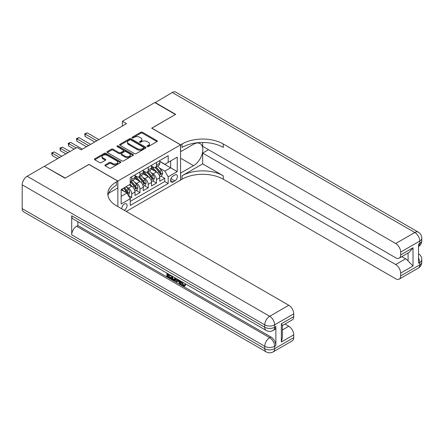 <?xml version="1.0" encoding="UTF-8"?>
<svg xmlns="http://www.w3.org/2000/svg" width="444" height="444" viewBox="0 0 444 444"><rect width="100%" height="100%" fill="white"/><g stroke="black" fill="none" stroke-linecap="round" stroke-linejoin="round"><path stroke-width="0.67" d="M147.247 146.57A0.799 0.461 0 0 0 148.379 146.57L156.982 141.603A1.143 0.66 0 0 0 157.32 141.137A1.143 0.66 0 0 0 156.982 140.665L142.407 132.251A1.143 0.66 0 0 0 140.787 132.251L132.184 137.218A0.799 0.461 0 0 0 131.951 137.546A0.799 0.461 0 0 0 132.184 137.873A0.799 0.461 0 0 0 133.317 137.873L134.432 137.229A3.663 2.115 0 0 1 139.616 137.229L140.831 137.934A3.663 2.115 0 0 1 141.902 139.427A3.663 2.115 0 0 1 140.831 140.926L139.716 141.569A0.799 0.461 0 0 0 139.483 141.897A0.799 0.461 0 0 0 139.716 142.224A0.799 0.461 0 0 0 140.848 142.224L141.963 141.581A3.663 2.115 0 0 1 147.147 141.581L148.357 142.28A3.663 2.115 0 0 1 149.434 143.778A3.663 2.115 0 0 1 148.357 145.271L147.247 145.915A0.799 0.461 0 0 0 147.014 146.243A0.799 0.461 0 0 0 147.247 146.57L147.247 145.915M124.192 210.228A3.735 2.153 120 0 0 124.453 210.095A3.735 2.153 120 0 0 126.895 206.804A3.735 2.153 120 0 0 126.324 203.813A3.735 2.153 120 0 0 124.453 203.996A3.735 2.153 120 0 0 121.828 208.863M105.239 164.885A1.143 0.66 0 0 0 104.906 165.351A1.143 0.66 0 0 0 105.239 165.817L109.329 168.182A1.143 0.66 0 0 0 110.95 168.182L120.502 162.665A1.143 0.66 0 0 0 120.84 162.199A1.143 0.66 0 0 0 120.502 161.727L105.927 153.313A1.143 0.66 0 0 0 104.307 153.313L94.755 158.83A1.143 0.66 0 0 0 94.417 159.296A1.143 0.66 0 0 0 94.755 159.762L99.695 162.615A1.143 0.66 0 0 0 101.315 162.615L105.4 160.256A1.143 0.66 0 0 0 105.739 159.79A1.143 0.66 0 0 0 105.4 159.318L102.953 157.909A3.064 1.77 0 0 1 102.053 156.654A3.064 1.77 0 0 1 103.946 155.023A3.064 1.77 0 0 1 107.287 155.406L116.883 160.944A3.064 1.77 0 0 1 117.777 162.199A3.064 1.77 0 0 1 115.884 163.83A3.064 1.77 0 0 1 112.548 163.448L110.95 162.521A1.143 0.66 0 0 0 109.329 162.521L105.239 164.885L105.239 165.817M88.983 164.463L65.262 178.061L44.639 166.439M88.983 164.369L117.854 181.041L180.553 144.838L180.553 180.086L126.268 211.427M44.639 166.156L77.017 147.458L81.141 149.844L126.518 123.648L122.394 121.268L154.773 102.57L175.397 114.48L151.676 128.172L180.553 144.838M134.515 153.641A1.143 0.66 0 0 0 136.13 153.641L145.688 148.124A1.143 0.66 0 0 0 146.021 147.658A1.143 0.66 0 0 0 145.688 147.192L131.113 138.772A1.143 0.66 0 0 0 129.493 138.772L119.936 144.289A1.143 0.66 0 0 0 119.603 144.761A1.143 0.66 0 0 0 119.936 145.227L134.515 153.641M117.466 146.742A0.799 0.461 0 0 1 118.276 146.859L133.078 155.4L123.543 160.911A1.143 0.66 0 0 1 121.922 160.911L107.348 152.497L107.348 151.559A1.143 0.66 0 0 0 107.01 152.026A1.143 0.66 0 0 0 107.348 152.497M107.348 151.559L111.433 149.201A1.143 0.66 0 0 1 113.053 149.201L118.964 152.614A1.143 0.66 0 0 0 120.585 152.614L123.299 151.043A1.143 0.66 0 0 0 123.632 150.577A1.143 0.66 0 0 0 123.299 150.111L117.144 146.559A0.799 0.461 0 0 1 116.911 146.231A0.799 0.461 0 0 1 117.405 145.804A0.799 0.461 0 0 1 118.276 145.904L133.095 154.457A1.143 0.66 0 0 1 133.433 154.928A1.143 0.66 0 0 1 133.095 155.394L133.095 154.457M130.003 198.363L131.713 197.375L128.288 195.399M126.34 186.985L128.416 188.184A4.668 2.692 60 0 1 131.713 193.9L135.015 191.997L135.015 195.471L139.965 192.613L136.208 190.448M134.593 182.223L136.663 183.422A4.668 2.692 60 0 1 139.965 189.138L143.262 187.229L143.262 190.709L148.213 187.851L144.461 185.681M142.84 177.461L144.911 178.66A4.668 2.692 60 0 1 148.213 184.371L151.515 182.467L151.515 185.947L156.46 183.089L156.46 179.609A4.668 2.692 -120 0 0 153.163 173.893L151.093 172.699M152.708 180.919L156.46 183.089M135.015 191.997A4.668 2.692 -120 0 0 131.713 186.28L129.237 184.848M143.262 187.229A4.668 2.692 -120 0 0 139.965 181.518L134.859 178.571M151.515 182.467A4.668 2.692 -120 0 0 148.213 176.751L143.112 173.809M174.858 174.992L173.043 176.04A3.619 2.087 120 0 0 170.679 179.226A3.619 2.087 120 0 0 171.234 182.123A3.619 2.087 120 0 0 173.043 181.946L174.858 180.897A3.619 2.087 120 0 0 177.223 177.711A3.619 2.087 120 0 0 176.668 174.814A3.619 2.087 120 0 0 174.858 174.992M117.854 206.565L117.854 181.041M121.157 196.376L126.928 193.04L130.231 198.757L130.231 205.428L168.176 183.516L168.176 176.851L164.879 171.134L159.341 167.937M130.231 198.757L121.157 203.996L121.157 189.516L130.231 184.277L130.231 177.611L168.176 155.7L168.176 162.371L177.25 157.132L177.25 171.612L168.176 176.851M135.015 175.608L136.663 176.562A4.668 2.692 60 0 0 138.994 176.795L142.296 174.886A4.668 2.692 -120 0 0 143.262 172.749L143.262 170.085M143.262 170.846L144.911 171.8A4.668 2.692 60 0 0 147.247 172.028L150.544 170.124A4.668 2.692 -120 0 0 151.515 167.987L151.515 165.323M130.231 201.426L164.713 181.518L164.713 178.327L159.762 181.18L159.762 177.705A4.668 2.692 -120 0 0 156.46 171.989L151.36 169.042M151.515 166.084L153.163 167.038A4.668 2.692 -120 0 0 155.494 167.266A4.668 2.692 -120 0 0 156.46 165.129L156.46 162.465M155.494 167.266L158.797 165.362A4.668 2.692 -120 0 0 159.762 163.226L159.762 160.556M131.713 176.751L131.713 179.42A4.668 2.692 60 0 1 130.747 181.557A4.668 2.692 60 0 1 130.231 181.746M130.747 181.557L134.049 179.654A4.668 2.692 -120 0 0 135.015 177.517L135.015 174.847M139.965 171.989L139.965 174.659A4.668 2.692 60 0 1 138.994 176.795M148.213 167.227L148.213 169.897A4.668 2.692 60 0 1 147.247 172.028M148.213 184.371L148.213 187.851M139.965 189.138L139.965 192.613M131.713 193.9L131.713 197.375M126.928 193.04L121.157 189.71M164.879 171.134L170.651 167.799L170.651 160.939L177.25 157.132M159.762 161.511L177.25 171.612M159.762 161.322L164.879 164.274L168.176 162.371M122.394 121.268L122.394 126.029M160.961 176.157L164.713 178.327M164.713 181.518L168.176 183.516M147.569 146.681L148.357 146.226A3.663 2.115 0 0 0 149.434 144.727L149.434 143.778M141.902 139.427L141.902 140.382A3.663 2.115 0 0 1 140.831 141.875L140.038 142.335M156.982 140.665L156.982 141.603L142.407 133.206A1.143 0.66 0 0 0 140.787 133.206L132.506 137.99M145.671 148.135L131.113 139.727A1.143 0.66 0 0 0 129.493 139.727L119.952 145.232M143.662 147.985A0.799 0.461 0 0 0 143.9 147.658A0.799 0.461 0 0 0 143.662 147.33L130.869 139.943A0.799 0.461 0 0 0 129.737 139.943L128.56 140.62A3.663 2.115 0 0 0 127.489 142.119A3.663 2.115 0 0 0 128.56 143.612L137.307 148.662A3.663 2.115 0 0 0 142.491 148.662L143.662 147.985L143.662 148.934A0.799 0.461 0 0 0 143.9 148.607L143.9 147.658M127.489 142.119L127.489 143.068A3.663 2.115 0 0 0 128.56 144.566L128.56 143.612M143.662 148.934L142.491 149.617A3.663 2.115 0 0 1 137.307 149.617L128.56 144.566M107.359 152.503L111.433 150.15L111.433 149.201M123.632 150.577L123.632 151.532A1.143 0.66 0 0 1 123.299 151.998L120.585 153.563A1.143 0.66 0 0 1 118.964 153.563L113.053 150.15A1.143 0.66 0 0 0 111.433 150.15M125.097 156.155A3.064 1.77 0 0 0 128.438 156.538A3.064 1.77 0 0 0 130.331 154.901A3.064 1.77 0 0 0 129.432 153.652L126.052 151.698A1.143 0.66 0 0 0 124.431 151.698L121.717 153.269A1.143 0.66 0 0 0 121.384 153.735A1.143 0.66 0 0 0 121.717 154.201L125.097 156.155L125.097 157.104A3.064 1.77 0 0 0 128.438 157.487A3.064 1.77 0 0 0 130.331 155.855L130.331 154.901M121.384 153.735L121.384 154.684A1.143 0.66 0 0 0 121.717 155.156L121.717 154.201M125.097 157.104L121.717 155.156M117.777 162.199L117.777 163.148A3.064 1.77 0 0 1 115.884 164.785A3.064 1.77 0 0 1 112.548 164.397L110.95 163.475A1.143 0.66 0 0 0 109.329 163.475L105.256 165.828M102.053 156.654L102.053 157.609A3.064 1.77 0 0 0 102.953 158.858L102.953 157.909M105.4 159.318L105.4 160.256L102.953 158.858M120.502 161.727L120.502 162.665L105.927 154.268A1.143 0.66 0 0 0 104.307 154.268L94.772 159.773M159.696 176.89L161.827 175.658L162.648 173.277A3.091 1.787 -120 0 0 161.444 170.374L157.676 166.006M156.921 172.294L152.453 167.116A8.924 5.15 -120 0 0 151.515 166.134M154.468 170.84L151.97 167.943A7.409 4.279 -120 0 0 151.515 167.449M98.879 139.605L87.207 132.861L85.143 134.055L85.143 136.436L94.755 141.986M155.078 167.432L158.891 171.85A3.091 1.787 60 0 1 159.99 173.981C160.456 174.603 160.784 174.409 160.983 173.41A3.091 1.787 -120 0 0 159.879 171.279L156.11 166.916M155.3 167.366L159.396 172.106A1.576 0.91 60 0 1 159.796 172.722L160.983 173.41M159.99 173.981L160.217 174.348M85.143 136.436L84.693 133.794L96.82 140.792M84.693 133.794L87.207 132.861M155.017 102.714L172.261 92.474L414.801 232.501A6.999 4.04 120 0 1 418.298 232.157A6.999 6.999 0 0 1 421.8 238.217A6.999 4.04 180 0 1 419.752 241.075L400.655 252.103A6.999 4.04 -120 0 0 395.704 243.528L414.801 232.501A6.999 4.04 60 0 1 419.752 241.075L419.752 243.456L418.514 244.172L418.514 263.225L419.752 262.509L419.752 264.89A6.999 4.04 60 0 1 418.298 268.093L399.2 279.121A6.999 4.04 -120 0 0 400.655 275.918L419.752 264.89A6.999 4.04 0 0 0 421.8 262.032A6.999 6.999 0 0 1 418.298 268.093M155.017 102.425L175.641 114.336L151.759 128.216M180.553 173.088L193.545 165.679A13.126 7.576 120 0 0 202.12 154.112A13.126 7.576 120 0 0 200.105 143.595A13.126 7.576 120 0 0 193.545 144.244L180.636 151.698L180.636 144.794L182.034 143.984A29.165 16.839 180 0 1 223.282 143.984L395.704 243.528M180.636 173.132L180.636 180.042L182.034 179.232A29.165 16.839 180 0 1 223.282 179.232L395.704 278.777A6.999 4.04 -120 0 0 399.2 279.121M202.658 163.892L182.034 175.802A29.165 16.839 180 0 1 223.282 175.802L202.658 163.892L202.658 153.08L208.519 149.7M202.658 142.48L202.658 146.32L395.704 257.77A6.999 4.04 -120 0 0 399.2 258.114A6.999 4.04 -120 0 0 400.655 254.912L413.025 247.769L413.025 265.962L408.075 261.011L408.075 252.991M413.025 265.962L400.655 273.104L400.655 275.918M400.655 273.104A6.999 4.04 -120 0 0 395.704 264.535L405.6 258.819A6.999 4.04 60 0 1 408.075 261.011M202.658 153.08L395.704 264.535M172.261 92.474A6.999 4.04 -60 0 1 175.763 92.124L418.298 232.157M151.759 128.122L180.636 144.794M400.655 252.103L400.655 254.912M401.792 256.621L405.6 258.819M182.034 143.984L182.034 147.414A29.165 16.839 180 0 1 223.282 147.414L223.282 143.984M399.2 258.114L409.324 252.27L413.025 247.769M182.051 281.835L183.583 285.031L184.16 285.237M181.457 281.524L181.391 282.212L182.922 285.414L183.888 285.536L184.97 284.404L185.67 284.993L184.432 286.302L182.989 286.114C181.468 285.081 180.702 283.649 180.697 281.812L180.752 281.113M177.422 281.069L176.44 282.262L175.702 281.835L176.951 278.921M180.092 280.73L181.08 284.177L180.419 284.554L179.681 284.127L179.115 282.045L177.006 280.824L176.44 282.262M168.221 274.875L168.221 276.09L171.14 277.778L171.14 278.432L170.479 278.815L166.861 276.729L166.861 273.093M170.818 275.38L170.163 275.996L167.56 274.492L167.56 276.473L168.221 276.09M71.7 215.784L264.741 327.234A6.999 4.04 120 0 0 266.189 330.441L73.149 218.986A6.999 4.04 -60 0 1 71.7 215.784L71.7 234.837A6.999 4.04 -60 0 1 76.645 226.262L77.883 225.546L270.929 337.002A6.999 4.04 60 0 1 275.874 345.571L275.874 326.523A6.999 4.04 60 0 1 274.425 329.726L273.188 330.441A6.999 4.04 -120 0 0 274.636 327.234L275.874 326.523M77.883 225.546L77.883 221.723M176.151 278.455L175.469 280.331L174.808 280.708L173.204 280.392L171.428 279.365L171.428 275.73M65.018 178.205L88.9 164.419L117.771 181.085L116.367 181.896A29.165 16.839 -0 0 0 107.825 193.806A29.165 16.839 -0 0 0 116.367 205.711L288.789 305.256A6.999 4.04 60 0 1 293.739 313.83L274.636 324.853L274.636 327.234A6.999 4.04 -0 0 1 264.741 327.234L264.741 324.853L22.2 184.826A6.999 4.04 -60 0 1 27.151 176.251L44.389 166.3L65.018 178.205M117.771 181.085L117.771 187.995L108.652 193.257M281.363 323.781L282.39 325.33L282.39 337.573L281.363 341.974L281.363 323.781L293.739 316.639L293.739 313.83M293.739 316.639A6.999 4.04 60 0 1 292.285 319.841L282.39 325.557M22.2 208.641L264.741 348.668A6.999 4.04 120 0 0 266.189 351.876L23.649 211.844A6.999 4.04 -60 0 1 22.2 208.641L22.2 184.826M284.981 324.059L288.789 326.257A6.999 4.04 60 0 1 293.739 334.832L281.363 341.974M275.874 345.571L274.636 346.287L274.636 348.668L293.739 337.645L293.739 334.832M293.739 337.645A6.999 4.04 60 0 1 292.285 340.848L273.188 351.876A6.999 4.04 -120 0 0 274.636 348.668A6.999 4.04 -0 0 1 264.741 348.668L264.741 346.287L71.7 234.837M116.367 181.896L116.367 185.326A29.165 16.839 -0 0 0 107.981 195.515M167.56 276.473L170.479 278.155L171.14 277.778M170.479 278.155L170.479 278.815M167.56 273.498L170.163 275.336L170.452 275.169M170.163 275.336L170.163 275.996M167.56 273.831L167.849 273.665M175.441 278.044L174.808 280.708M172.128 276.135L172.128 279.11L174.314 279.97L174.742 277.644M175.491 278.821L176.135 278.449M172.788 276.518L172.788 278.727L174.975 279.587M172.128 279.11L172.788 278.727M173.149 279.698L173.809 279.315M179.171 280.203L180.419 284.554M177.606 279.298L177.217 280.286L178.904 281.263L178.516 279.825M178.022 279.537L177.878 279.909L178.66 280.358M177.217 280.286L177.878 279.909M182.922 285.414L183.583 285.031M181.391 282.212L182.023 281.851M184.31 284.787L185.009 285.375L185.67 284.993M185.009 285.375L184.432 286.302M151.443 181.652L153.574 180.419L154.401 178.038A3.091 1.787 -120 0 0 153.197 175.136L149.428 170.774M148.673 177.056L144.2 171.878A8.924 5.15 -120 0 0 143.262 170.896M146.22 175.602L143.717 172.705A7.409 4.279 -120 0 0 143.262 172.211M90.632 144.367L78.96 137.623L76.895 138.817L76.895 141.198L86.508 146.748M146.825 172.2L150.638 176.612A3.091 1.787 60 0 1 151.743 178.743C152.203 179.365 152.536 179.171 152.73 178.172A3.091 1.787 -120 0 0 151.626 176.04L147.858 171.678M147.053 172.128L151.149 176.867A1.576 0.91 60 0 1 151.543 177.483L152.73 178.172M151.743 178.743L151.965 179.11M76.895 141.198L76.44 138.556L88.567 145.554M76.44 138.556L78.96 137.623M143.196 186.413L145.327 185.181L146.148 182.8A3.091 1.787 -120 0 0 144.944 179.898L141.175 175.535M140.421 181.818L135.953 176.64A8.924 5.15 -120 0 0 135.015 175.663M137.973 180.364L135.47 177.472A7.409 4.279 -120 0 0 135.015 176.973M82.379 149.129L70.707 142.391L68.648 143.579L68.648 145.959L74.131 149.129M138.578 176.962L142.391 181.374A3.091 1.787 60 0 1 143.49 183.505C143.956 184.127 144.283 183.938 144.483 182.934A3.091 1.787 -120 0 0 143.379 180.802L139.61 176.44M138.8 176.89L142.896 181.629A1.576 0.91 60 0 1 143.295 182.245L144.483 182.934M143.49 183.505L143.717 183.872M68.648 145.959L68.193 143.318L76.196 147.935M68.193 143.318L70.707 142.391M134.943 191.175L137.074 189.943L137.901 187.562A3.091 1.787 -120 0 0 136.697 184.66L132.928 180.297M132.173 186.58L130.197 184.293M129.72 185.126L129.398 184.754M70.008 151.509L62.46 147.153L60.395 148.34L60.395 150.721L65.884 153.89M130.325 181.724L134.138 186.136A3.091 1.787 60 0 1 135.242 188.267C135.709 188.889 136.036 188.7 136.23 187.695A3.091 1.787 -120 0 0 135.131 185.564L131.357 181.202M130.553 181.652L134.649 186.397A1.576 0.91 60 0 1 135.043 187.013L136.23 187.695M135.242 188.267L135.464 188.633M60.395 150.721L59.94 148.08L67.943 152.703M59.94 148.08L62.46 147.153M128.127 195.116L128.827 194.711L129.654 192.33A3.091 1.787 -120 0 0 128.449 189.422L126.074 186.674M123.859 191.27L121.95 189.061M121.473 189.893L121.157 189.521M61.755 156.271L54.207 151.915L52.148 153.102L52.148 155.489L57.631 158.652M123.515 188.151L125.891 190.903A3.091 1.787 60 0 1 126.99 193.029C127.456 193.651 127.789 193.462 127.983 192.457A3.091 1.787 -120 0 0 126.879 190.332L124.509 187.579M123.71 188.045L126.396 191.159A1.576 0.91 60 0 1 126.795 191.775L127.983 192.457M126.99 193.029L127.217 193.395M52.148 155.489L51.693 152.841L59.696 157.465M51.693 152.841L54.207 151.915M128.416 188.184L131.713 186.28M136.663 183.422L139.965 181.518M144.911 178.66L148.213 176.751M153.163 173.893L156.46 171.989M156.46 165.129L159.762 163.226M131.713 179.42L135.015 177.517M139.965 174.659L143.262 172.749M148.213 169.897L151.515 167.987M156.46 179.609L159.762 177.705M170.901 178.61L174.858 180.897M170.485 180.469L173.043 181.946M148.357 146.226L148.357 145.271M139.716 142.224L139.716 141.569M140.831 141.875L140.831 140.926M132.184 137.873L132.184 137.218M140.787 133.206L140.787 132.251M142.407 133.206L142.407 132.251M119.936 145.227L119.936 144.289M129.493 139.727L129.493 138.772M131.113 139.727L131.113 138.772M145.688 148.124L145.688 147.192M137.307 149.617L137.307 148.662M142.491 149.617L142.491 148.662M113.053 150.15L113.053 149.201M118.964 153.563L118.964 152.614M120.585 153.563L120.585 152.614M123.299 151.998L123.299 151.043M118.276 146.859L118.276 145.904M109.329 163.475L109.329 162.521M110.95 163.475L110.95 162.521M112.548 164.397L112.548 163.448M94.755 159.762L94.755 158.83M104.307 154.268L104.307 153.313M105.927 154.268L105.927 153.313M159.224 175.302L162.632 173.338M152.453 167.116L152.875 166.872M159.879 171.279L161.444 170.374M157.415 172.699L158.891 171.85M182.034 175.802L182.034 179.232M223.282 175.802L223.282 179.232M418.514 258.014A6.999 4.04 60 0 1 419.752 262.509A6.999 4.04 180 0 0 421.8 259.651A6.999 6.999 0 0 0 418.514 253.718M419.752 243.456A6.999 4.04 60 0 1 418.514 246.525A6.999 6.999 0 0 0 421.8 240.598A6.999 4.04 0 0 1 419.752 243.456M180.553 158.175L193.545 165.679M27.151 176.251L269.691 316.283L288.789 305.256M76.645 226.262L269.691 337.712L270.929 337.002M282.39 329.953L288.789 326.257M269.691 316.283A6.999 4.04 120 0 0 264.741 324.853A6.999 4.04 180 0 0 274.636 324.853A6.999 4.04 -120 0 0 269.691 316.283M269.691 337.712A6.999 4.04 120 0 0 264.741 346.287A6.999 4.04 180 0 0 274.636 346.287A6.999 4.04 -120 0 0 269.691 337.712M150.971 180.064L154.379 178.1M144.2 171.878L144.627 171.634M151.626 176.04L153.197 175.136M149.162 177.461L150.638 176.612M142.724 184.826L146.132 182.861M135.953 176.64L136.375 176.396M143.379 180.802L144.944 179.898M140.915 182.229L142.391 181.374M134.471 189.594L137.879 187.623M135.131 185.564L136.697 184.66M132.667 186.991L134.138 186.136M127.323 193.723L129.631 192.385M126.879 190.332L128.449 189.422M124.553 191.669L125.891 190.903M421.8 259.651L421.8 262.032M421.8 238.217L421.8 240.598M266.189 330.441A6.999 6.999 0 0 0 273.188 330.441M266.189 351.876A6.999 6.999 0 0 0 273.188 351.876"/></g></svg>
